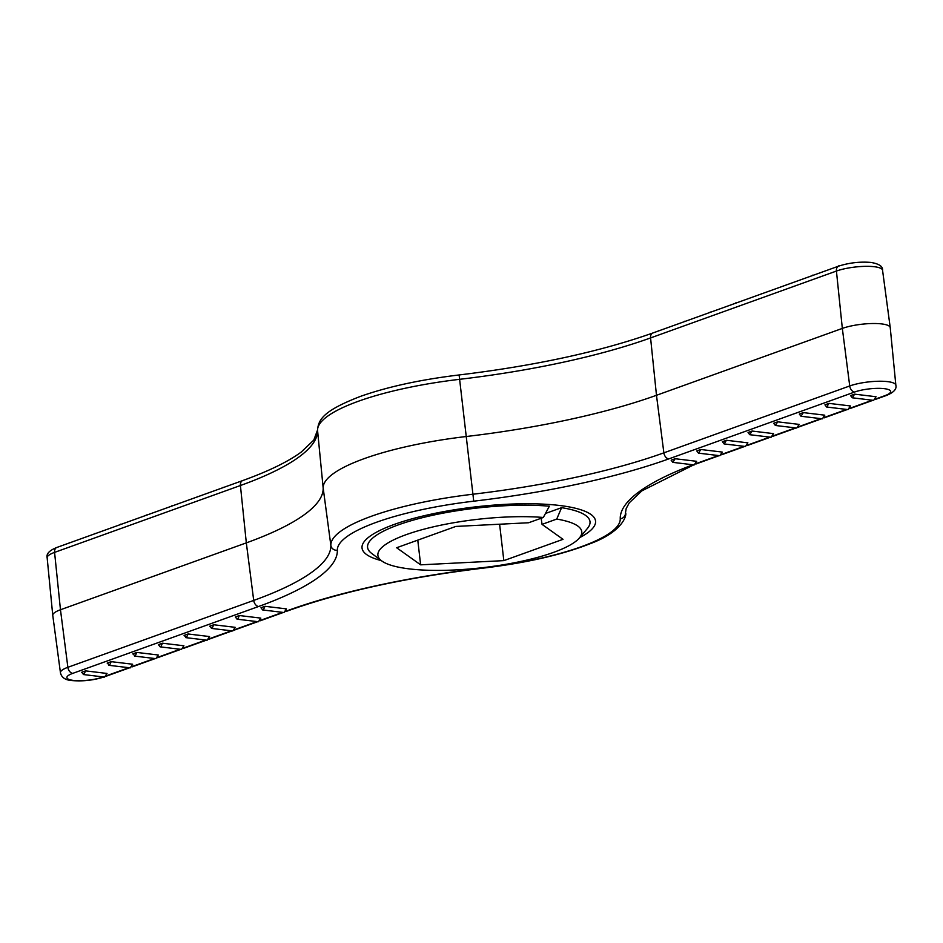 <?xml version="1.0" encoding="UTF-8"?>
<svg xmlns="http://www.w3.org/2000/svg" width="943" height="943" viewBox="0 0 943 943"><rect width="100%" height="100%" fill="white"/><g stroke="black" fill="none" stroke-linecap="round" stroke-linejoin="round"><path stroke-width="1.41" d="M579.662 537.64A117.533 27.842 173.4 0 0 595.575 521.373A117.533 27.842 173.4 0 0 559.529 505.472A117.533 27.842 173.4 0 0 430.751 514.241A117.533 27.842 173.4 0 0 362.088 548.39A117.533 27.842 173.4 0 0 381.29 560.59A117.533 27.842 173.4 0 1 362.088 548.39A117.533 27.842 173.4 0 1 430.751 514.241A117.533 27.842 173.4 0 1 559.529 505.472A117.533 27.842 173.4 0 1 595.575 521.373A117.533 27.842 173.4 0 1 579.662 537.64M265.018 606.302L286.448 608.883L284.043 612.526L262.684 609.956L260.975 607.764L265.018 606.302L263.356 609.873M239.381 615.531L260.822 618.113L258.417 621.755L237.047 619.174L235.337 616.981L239.381 615.531L237.73 619.103M213.743 624.761L235.184 627.331L232.78 630.973L211.409 628.403L212.092 628.321L209.711 626.211L213.743 624.761L212.092 628.321M188.105 633.979L209.546 636.56L207.142 640.203L185.771 637.633L186.455 637.551L184.074 635.429L188.105 633.979L186.455 637.551M162.479 643.209L183.909 645.778L181.504 649.421L160.145 646.851L158.436 644.658L162.479 643.209L160.817 646.768M136.841 652.426L158.283 655.008L155.878 658.65L134.507 656.08L135.191 655.998L132.81 653.876L136.841 652.426L135.191 655.998M111.203 661.656L132.645 664.226L130.24 667.868L108.869 665.298L109.553 665.216L107.172 663.106L111.203 661.656L109.553 665.216M85.577 670.874L107.007 673.455L104.602 677.098L83.232 674.528L83.915 674.445L81.534 672.324L85.577 670.874L83.915 674.445M364.316 458.604A149.265 35.351 -6.6 0 1 466.196 436.526A278.798 66.034 173.4 0 0 656.481 395.294L842.335 328.412A27.984 6.625 -6.6 0 1 872.381 323.52A27.984 6.625 -6.6 0 1 890.227 327.586A27.984 6.625 -6.6 0 1 890.239 327.645L895.85 385.216A26.946 6.377 -6.6 0 0 878.758 381.243A26.946 6.377 -6.6 0 0 849.726 385.958A5.882 4.02 70.2 0 0 854.594 392.04L668.74 458.911A285.717 67.672 -6.6 0 1 473.728 501.181A142.358 33.712 173.4 0 0 376.575 522.233A142.358 33.712 173.4 0 0 337.335 550.252A5.882 5.705 178 0 1 330.852 545.337A148.228 35.103 -6.6 0 1 371.707 516.151A148.228 35.103 -6.6 0 1 472.879 494.226A279.847 66.281 173.4 0 0 663.872 452.84L849.726 385.958L842.335 328.412L836.429 271.054L650.576 337.924A279.847 66.281 -6.6 0 1 459.583 379.322A148.228 35.103 173.4 0 0 358.411 401.246A148.228 35.103 173.4 0 0 317.555 430.421A5.882 5.705 178 0 1 317.532 430.079L313.783 440.098L301.182 452.098C288.157 461.681 268.661 471.182 242.669 480.588A5.882 4.02 -109.8 0 0 240.418 485.515L246.323 542.873A278.798 66.034 173.4 0 0 323.166 487.991A149.265 35.351 -6.6 0 1 364.316 458.604M72.729 673.373A5.882 4.02 -109.8 0 1 67.872 667.302A26.946 6.377 -6.6 0 0 60.446 672.748L52.773 615.414A27.984 6.625 -6.6 0 1 52.761 615.355A27.984 6.625 -6.6 0 1 60.47 609.756L246.323 542.873L253.714 600.42A279.847 66.281 173.4 0 0 330.852 545.337L323.166 487.991L317.555 430.421A279.847 66.281 -6.6 0 1 240.418 485.515L54.576 552.386L60.47 609.756L67.872 667.302L253.714 600.42A5.882 4.02 -109.8 0 0 258.582 606.502L72.729 673.373A21.076 4.986 173.4 0 0 73.389 680.41A21.076 4.986 173.4 0 0 102.999 677.015L103.235 676.933M672.83 462.365L671.133 460.172L675.164 458.722L696.606 461.304L694.201 464.934L672.83 462.365L675.164 458.722M698.468 453.147L696.771 450.943L700.802 449.493L722.244 452.074L719.839 455.717L698.468 453.147L700.802 449.493M724.106 443.917L722.397 441.725L726.44 440.275L747.882 442.845L745.477 446.487L724.106 443.917L726.44 440.275M749.744 434.699L748.035 432.495L752.078 431.045L773.508 433.627L771.103 437.269L749.744 434.699L752.078 431.045M775.37 425.47L773.673 423.277L777.704 421.827L799.145 424.397L796.741 428.039L775.37 425.47L777.704 421.827M801.008 416.252L799.31 414.048L803.342 412.598L824.783 415.179L822.379 418.822L801.008 416.252L803.342 412.598M826.646 407.022L824.936 404.83L828.98 403.38L850.421 405.95L848.016 409.592L826.646 407.022L828.98 403.38M852.283 397.793L850.574 395.6L854.617 394.15L876.047 396.732L873.642 400.374L852.283 397.793L854.617 394.15M657.212 331.417L659.428 330.628M249.2 478.184L247.09 478.973M836.665 266.857L838.869 266.056M69.829 542.779L67.625 543.581M811.027 276.075L813.231 275.285M95.467 533.561L93.251 534.351M785.389 285.305L787.605 284.503M121.105 524.332L118.889 525.133M759.752 294.522L761.968 293.733M146.731 515.114L144.527 515.904M734.125 303.752L736.33 302.951M172.369 505.884L170.153 506.686M708.488 312.97L710.692 312.18M198.006 496.666L195.79 497.456M682.85 322.2L685.066 321.398M223.632 487.437L221.428 488.238M455.846 526.43L528.634 522.752L543.333 517.471A102.622 24.306 173.4 0 0 423.431 529.318A102.622 24.306 173.4 0 0 381.644 560.861A102.622 24.306 173.4 0 0 482.627 567.674A102.622 24.306 173.4 0 0 579.379 537.981A102.622 24.306 173.4 0 0 556.735 519.074L542.036 524.367L563.03 539.325L503.833 560.625L420.637 564.833L396.638 547.742L455.846 526.43M417.773 540.127L420.637 564.833M499.613 524.225L503.833 560.625M541.164 518.249L542.036 524.367M545.478 513.464L561.592 507.676A111.946 26.51 -6.6 0 1 587.395 528.469L579.379 537.981M381.644 560.861L371.683 553.423A111.946 26.51 -6.6 0 1 417.949 518.827A111.946 26.51 -6.6 0 1 549.356 506.202L543.333 517.471M561.592 507.676L556.735 519.074M317.532 430.079C318.428 419.399 323.673 410.523 360.65 396.319C387.868 386.724 420.696 379.605 459.111 374.96L473.728 501.181M242.669 480.588L56.816 547.47A5.882 4.02 -109.8 0 0 54.576 552.386A26.946 6.377 173.4 0 0 47.15 557.784L52.761 615.355M459.111 374.96C535.129 365.743 599.701 351.763 652.815 333.009A5.882 4.02 70.2 0 0 650.576 337.924L656.481 395.294L663.872 452.84A5.882 4.02 70.2 0 0 668.74 458.911M882.554 270.252A26.946 6.377 173.4 0 0 865.356 266.339A26.946 6.377 173.4 0 0 836.429 271.054A5.882 4.02 70.2 0 1 838.669 266.126C849.219 262.755 859.981 261.529 870.955 262.437C879.065 263.816 882.931 266.421 882.554 270.252L890.227 327.586M286.035 611.158L288.853 610.145A285.717 67.672 -6.6 0 1 483.853 567.886A142.358 33.712 173.4 0 0 620.246 518.803A285.717 67.672 -6.6 0 1 692.94 464.781M696.193 463.579A285.717 67.672 -6.6 0 1 698.999 462.553L718.472 455.552M721.831 454.337L744.11 446.322M747.469 445.12L769.747 437.104M773.095 435.89L795.373 427.874M798.733 426.672L821.011 418.657M824.371 417.443L846.649 409.427M850.008 408.225L872.287 400.209M875.634 398.995L884.852 395.683A21.076 4.986 173.4 0 0 884.192 388.646A21.076 4.986 173.4 0 0 854.594 392.04M337.335 550.252A285.717 67.672 -6.6 0 1 258.582 606.502M106.594 675.718L128.873 667.703M132.232 666.501L154.511 658.485M157.87 657.271L180.148 649.255M183.508 648.053L205.774 640.038M209.134 638.824L231.412 630.808M234.772 629.606L257.05 621.59M260.409 620.376L282.688 612.361M875.375 399.431L886.184 395.541A5.882 4.02 -109.8 0 1 884.852 395.683M102.999 677.015A5.882 4.02 70.2 0 0 103.836 677.003M719.179 455.634L700.331 462.412A5.882 4.02 -109.8 0 1 698.999 462.553M288.853 610.145A5.882 4.02 70.2 0 0 290.185 610.003C343.299 591.249 407.871 577.257 483.889 568.051L483.853 567.886M693.671 464.875L641.912 490.831L629.311 502.76L626.176 508.56L625.468 512.921A5.882 5.705 178 0 1 620.246 518.803M652.815 333.009L838.669 266.126M56.816 547.47C49.354 550.441 46.136 553.883 47.15 557.784M886.184 395.541C893.646 392.571 896.864 389.129 895.85 385.216M60.446 672.748C61.531 677.593 65.444 680.198 72.198 680.587C83.149 681.471 93.852 680.233 104.331 676.874M721.572 454.774L744.817 446.404M747.21 445.544L770.443 437.187M772.847 436.326L796.081 427.957M798.473 427.096L821.718 418.739M824.111 417.879L847.344 409.51M849.749 408.649L872.982 400.292M106.335 676.155L129.58 667.785M131.973 666.925L155.218 658.568M157.611 657.707L180.844 649.338M183.248 648.478L206.482 640.12M208.874 639.26L232.119 630.891M234.512 630.03L257.757 621.673M260.15 620.812L283.383 612.443M285.788 611.583L290.185 610.003M700.331 462.412L695.91 464.027M625.468 512.921C626.989 513.204 625.032 530.944 589.764 543.863C561.792 554.802 526.5 562.865 483.889 568.051M658.957 330.474L659.617 330.557M838.398 265.914L839.058 265.985M70.018 542.72L69.358 542.638M812.76 275.132L813.42 275.215M95.656 533.49L94.984 533.408M787.122 284.362L787.782 284.432M121.282 524.273L120.621 524.19M761.496 293.579L762.156 293.662M146.919 515.043L146.259 514.961M735.858 302.809L736.518 302.892M172.557 505.813L171.897 505.743M710.22 312.027L710.881 312.109M198.183 496.596L197.523 496.513M684.583 321.257L685.243 321.339M223.821 487.366L223.161 487.295"/></g></svg>
